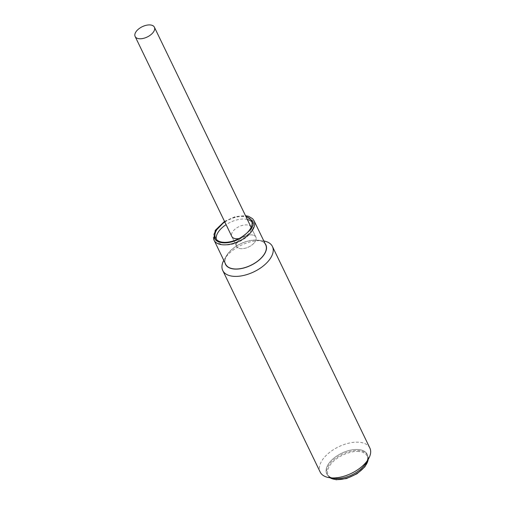 <?xml version="1.0" encoding="UTF-8"?>
<svg xmlns="http://www.w3.org/2000/svg" width="505" height="505" viewBox="0 0 505 505"><rect width="100%" height="100%" fill="white"/><g stroke="black" fill="none" stroke-linecap="round" stroke-linejoin="round"><path stroke-width="0.38" stroke-dasharray="2.52 1.89" d="M254.533 242.514A10.693 5.713 -25.8 0 0 255.877 237.142A10.693 5.713 -25.8 0 0 247.905 235.197A10.693 5.713 -25.8 0 0 237.975 241.068A10.693 5.713 -25.8 0 0 236.63 246.446A10.693 5.713 -25.8 0 0 244.603 248.384A10.693 5.713 -25.8 0 0 254.533 242.514M265.718 244.887A22.245 11.886 -25.8 0 0 241.062 243.612A22.245 11.886 -25.8 0 0 225.413 263.661A22.245 11.886 -25.8 0 0 225.666 264.254M216.304 239.313A20.004 10.687 -25.8 0 0 216.55 240.172A20.004 10.687 -25.8 0 0 216.771 240.708A20.004 10.687 -25.8 0 0 238.941 241.857A20.004 10.687 -25.8 0 0 253.011 223.829A20.004 10.687 -25.8 0 0 252.79 223.298A20.004 10.687 -25.8 0 0 251.989 222.067M236.504 246.162A10.693 5.713 -25.8 0 0 236.63 246.446A10.693 5.713 -25.8 0 0 248.479 247.059A10.693 5.713 -25.8 0 0 255.997 237.426A10.693 5.713 -25.8 0 0 255.877 237.142A10.693 5.713 -25.8 0 0 244.029 236.523A10.693 5.713 -25.8 0 0 236.504 246.162M239.054 238.556A10.693 5.713 -25.8 0 0 251.174 227.452A10.693 5.713 -25.8 0 0 251.136 227.345M224.826 222.03A20.004 10.687 154.2 0 1 246.061 216.828M247.33 219.454A20.004 10.687 -25.8 0 0 226.095 224.649M251.054 227.168L255.877 237.142L251.054 227.168A10.693 5.713 -25.8 0 0 239.206 226.549A10.693 5.713 -25.8 0 0 231.688 236.189M366.864 461.311A22.416 11.975 -25.8 0 0 367.11 454.241A22.416 11.975 -25.8 0 0 358.468 449.532A22.416 11.975 -25.8 0 0 334.847 457.41A22.416 11.975 -25.8 0 0 326.748 473.753A22.416 11.975 -25.8 0 0 335.389 478.456M369.868 448.049A27.586 14.74 -25.8 0 0 349.29 443.043A27.586 14.74 -25.8 0 0 323.667 458.199A27.586 14.74 -25.8 0 0 320.189 472.068M223.772 260.334A27.586 14.74 154.2 0 1 224.296 259.418A27.586 14.74 154.2 0 1 226.234 256.647A27.586 14.74 154.2 0 1 262.783 240.816A27.586 14.74 154.2 0 1 263.825 240.973M225.022 262.916A22.416 11.975 154.2 0 1 226.758 255.315A22.416 11.975 154.2 0 1 228.336 253.062A22.416 11.975 154.2 0 1 258.03 240.197A22.416 11.975 154.2 0 1 265.075 243.555M365.866 463.255A22.416 11.975 -25.8 0 0 357.092 449.456A22.416 11.975 -25.8 0 0 329.576 462.485A22.416 11.975 -25.8 0 0 334.588 478.374M213.741 239.515A22.245 11.886 154.2 0 1 229.39 219.467A22.245 11.886 154.2 0 1 254.047 220.748M224.618 221.6L235.999 216.683L245.708 216.102M358.878 451.552C354.403 450.561 339.379 453.749 330.87 464.108C322.821 474.498 331.135 479.725 336.507 479.586C340.976 480.577 356.006 477.389 364.515 467.037C372.564 456.64 364.244 451.419 358.878 451.552M368.214 459.335A22.416 11.975 -25.8 0 0 367.621 455.289A22.416 11.975 -25.8 0 0 358.979 450.58A22.416 11.975 -25.8 0 0 335.352 458.464A22.416 11.975 -25.8 0 0 327.259 474.801A22.416 11.975 -25.8 0 0 330.055 477.78M236.63 246.446L231.808 236.473L236.63 246.446M215.502 238.082L216.771 240.708M224.523 221.398L235.185 216.651L245.493 215.654M251.522 220.672L252.79 223.298M329.891 477.762L326.748 473.753M368.303 459.19L367.11 454.241M258.03 240.197L262.783 240.816M226.758 255.315L224.296 259.418"/><path stroke-width="0.76" d="M136.483 31.121A10.693 5.713 154.2 0 1 146.412 25.25A10.693 5.713 154.2 0 1 154.385 27.188A10.693 5.713 154.2 0 1 153.04 32.566A10.693 5.713 154.2 0 1 143.104 38.437A10.693 5.713 154.2 0 1 135.132 36.493A10.693 5.713 154.2 0 1 136.483 31.121M224.523 221.398L215.269 230.324L213.703 239.42L225.666 264.254A22.245 11.886 -25.8 0 0 250.322 265.529A22.245 11.886 -25.8 0 0 265.965 245.48A22.245 11.886 -25.8 0 0 265.718 244.887L254.047 220.748A22.245 11.886 154.2 0 1 254.293 221.341A22.245 11.886 154.2 0 1 238.65 241.384A22.245 11.886 154.2 0 1 213.994 240.109A22.245 11.886 154.2 0 1 213.741 239.515M246.061 216.828A20.004 10.687 154.2 0 1 251.522 220.672A20.004 10.687 154.2 0 1 251.743 221.203A20.004 10.687 154.2 0 1 237.672 239.231A20.004 10.687 154.2 0 1 215.502 238.082A20.004 10.687 154.2 0 1 215.281 237.552A20.004 10.687 154.2 0 1 224.826 222.03M231.688 236.189A10.693 5.713 -25.8 0 0 231.808 236.473A10.693 5.713 -25.8 0 0 239.054 238.556M251.989 222.067A20.004 10.687 -25.8 0 0 247.33 219.454M226.095 224.649A20.004 10.687 -25.8 0 0 216.304 239.313M251.136 227.345A10.693 5.713 -25.8 0 0 251.054 227.168L154.385 27.188M335.389 478.456A22.416 11.975 -25.8 0 0 366.864 461.311M222.755 270.516L320.189 472.068A27.586 14.74 -25.8 0 0 329.841 477.755A27.586 14.74 -25.8 0 0 366.39 461.917A27.586 14.74 -25.8 0 0 368.328 459.146A27.586 14.74 -25.8 0 0 369.868 448.049L272.435 246.503A27.586 14.74 154.2 0 1 268.957 260.365A27.586 14.74 154.2 0 1 243.328 275.522A27.586 14.74 154.2 0 1 222.755 270.516A27.586 14.74 154.2 0 1 223.772 260.334M263.825 240.973A27.586 14.74 154.2 0 1 272.435 246.503M265.075 243.555A22.416 11.975 154.2 0 1 263.048 256.079A22.416 11.975 154.2 0 1 240.961 268.647A22.416 11.975 154.2 0 1 225.022 262.916M329.841 477.755L334.588 478.374A22.416 11.975 -25.8 0 0 364.288 465.509A22.416 11.975 -25.8 0 0 365.866 463.255L368.328 459.146M245.708 216.102L252.532 220.855C255.423 225.337 250.36 231.688 237.344 239.894C223.21 246.055 214.846 241.321 214.492 237.899L215.199 231.353L224.618 221.6M330.055 477.78A22.416 11.975 -25.8 0 0 335.901 479.51A22.416 11.975 -25.8 0 0 368.214 459.335M231.808 236.473L135.132 36.493M245.493 215.654L248.586 216.329L252.639 218.753L254.047 220.748M368.303 459.19L364.982 466.708L356.966 473.791L346.411 478.563L336.191 479.75L329.891 477.762"/></g></svg>
